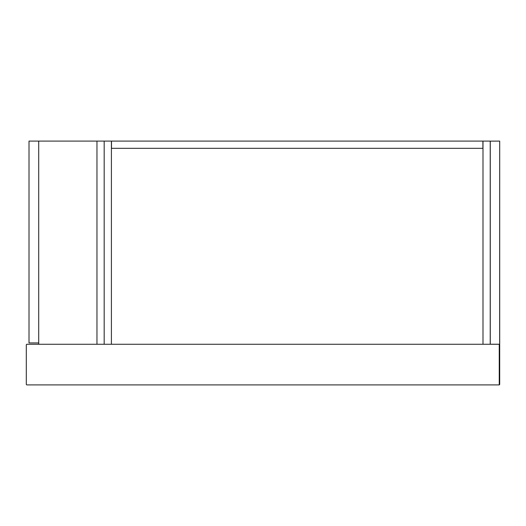 <?xml version="1.0" encoding="UTF-8"?>
<svg xmlns="http://www.w3.org/2000/svg" width="526" height="526" viewBox="0 0 526 526"><rect width="100%" height="100%" fill="white"/><g stroke="black" fill="none" stroke-linecap="round" stroke-linejoin="round"><path stroke-width="0.79" d="M482.993 141.093L482.993 344.274L490.219 344.274L490.219 141.093L482.901 141.093L482.901 148.319L111.499 148.319L111.499 141.093L482.901 141.093M111.407 141.093L111.407 344.274L104.181 344.274L104.181 141.093L104.181 344.274L96.962 344.274L96.962 141.093L111.499 141.093M111.407 148.319L111.407 344.274L482.993 344.274L482.993 148.319L111.407 148.319M96.962 141.093L96.962 344.274L38.714 344.274L38.714 141.093L96.962 141.093M499.654 344.274L499.246 344.274L499.7 344.228L499.7 141.139L499.654 344.228L490.265 344.228L490.265 141.139L499.654 141.093L490.219 141.139M38.714 342.919L38.714 141.093M38.49 141.093L29.009 141.093L29.009 342.919L38.49 342.919M499.246 344.274L26.754 344.274L26.3 344.721L26.3 384.453L26.754 384.907L499.246 384.907L499.7 384.453L499.7 344.721L499.246 344.274L499.246 384.907"/></g></svg>
